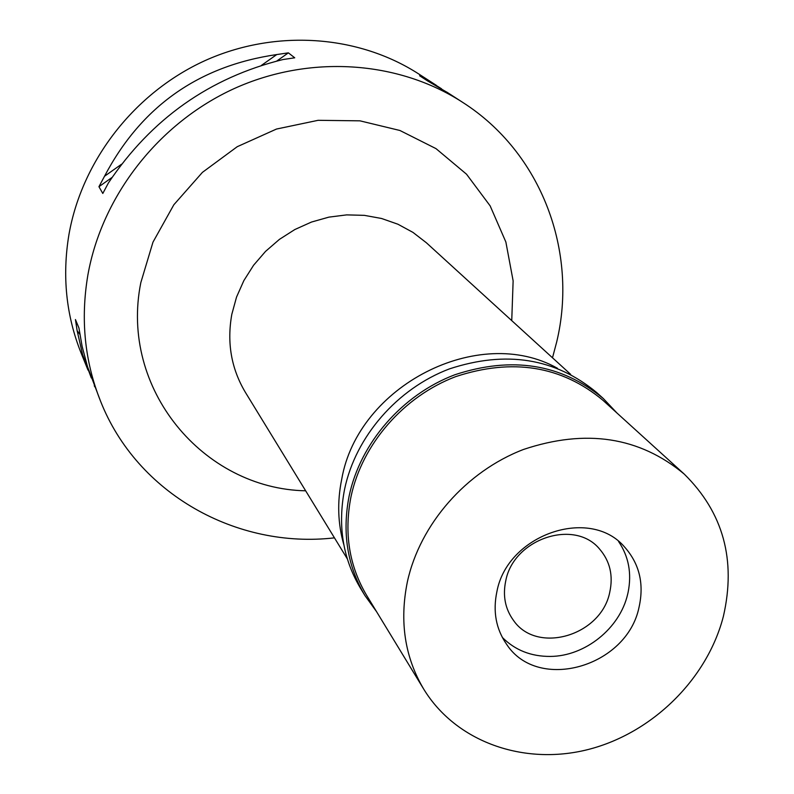 <?xml version="1.0" encoding="UTF-8"?>
<svg xmlns="http://www.w3.org/2000/svg" width="794" height="794" viewBox="0 0 794 794"><rect width="100%" height="100%" fill="white"/><g stroke="black" fill="none" stroke-linecap="round" stroke-linejoin="round"><path stroke-width="1.19" d="M436.303 85.315L418.785 74.001C358.163 34.847 275.379 28.842 204.941 60.652C134.623 92.65 81.921 160.467 68.939 234.567C62.071 275.975 66.1 315.426 81.057 352.923L87.995 370.093M334.463 537.856C236.801 549.101 137.104 493.957 100.54 401.159C84.64 361.3 80.422 319.257 87.876 275.022C101.96 195.86 158.641 123.1 234.041 88.65C309.571 54.399 398.052 60.622 462.475 102.237C541.766 152.696 578.32 252.055 556.683 341.996L552.495 357.786M261.444 65.376L276.759 54.558L288.371 52.851L294.733 57.803L282.982 59.54C209.626 77.683 151.456 118.792 108.46 182.868L102.803 193.458L98.942 186.699L104.52 176.248L121.532 164.239M276.759 54.558C198.619 65.942 141.203 106.505 104.52 176.248M441.583 88.819L429.395 81.127L419.609 75.748L427.579 80.919L447.866 92.799M79.827 334.284L77.137 330.711L75.44 319.545L78.934 327.952L82.119 346.363L87.529 366.739L100.54 401.159M94.724 386.757L94.288 385.695M77.137 330.711L82.566 354.501L91.31 377.954M511.743 320.617L513.132 280.858L505.867 242.011L490.146 205.874L466.535 174.214L436.005 148.627L399.918 130.484L359.97 120.837L318.126 120.311L276.501 129.045L237.247 146.692L202.42 172.367L173.846 204.753L152.974 242.15L140.836 282.585C119.299 388.852 203.304 488.796 305.67 490.811M570.658 374.351L426.378 242.766L412.949 232.384L397.903 224.216L381.577 218.489L364.357 215.353L346.641 214.886L328.865 217.139L311.456 222.062L294.832 229.535L279.399 239.391L265.543 251.39L253.594 265.236L243.857 280.6L236.533 297.085L231.818 314.315C226.747 342.661 231.262 368.644 245.346 392.276L347.296 558.827M343.822 544.704C337.807 523.683 337.093 501.877 341.708 479.298C357.935 385.408 479.01 323.932 557.448 368.277M98.942 186.699L112.004 177.469M276.828 60.999L288.371 52.851M429.395 81.127L430.12 82.248M505.758 580.801C502.622 595.679 505.163 608.829 513.39 620.253C536.813 654.772 601.197 635.776 609.732 592.334C613.395 575.63 610.01 561.209 599.589 549.061C574.538 518.422 513.559 538.769 505.758 580.801M627.637 594.319C619.866 628.342 585.069 656.291 550.292 656.43C531.087 656.529 515.098 650.197 502.334 637.433C515.098 650.197 531.087 656.529 550.292 656.43C585.069 656.291 619.866 628.342 627.637 594.319L628.143 592.135L627.637 594.319M618.546 541.448C628.669 556.396 631.865 573.288 628.143 592.135C631.865 573.288 628.669 556.396 618.546 541.448M639.071 607.092C644.242 583.818 639.438 563.819 624.66 547.106C590.121 506.175 507.485 534.412 496.915 591.54C492.727 611.44 495.992 629.096 506.731 644.5C538.272 692.557 627.131 666.791 639.071 607.092M723.394 616.323C707.206 679.287 652.033 733.398 587.838 749.596C523.693 765.793 456.004 741.963 423.748 689.172C404.771 657.204 399.322 621.394 407.391 581.734C419.986 524.239 466.078 471.507 523.444 449.483C585.823 428.611 639.408 436.799 684.21 474.058C723.235 512.527 736.296 559.949 723.394 616.323M684.21 474.058L602.954 400.305C561.566 365.855 512.517 357.945 455.796 376.594C403.66 396.305 362.084 444.134 350.998 496.707C343.911 532.963 349.142 565.874 366.679 595.44L423.748 689.172M376.584 611.698L364.883 595.48C347.256 565.675 342.006 532.516 349.142 495.992C360.317 442.953 402.24 394.687 454.823 374.768C512.031 355.93 561.527 363.851 603.331 398.548L617.047 413.098M603.331 398.548L596.76 392.613C555.244 358.144 506.125 350.243 449.374 368.912C397.218 388.643 355.662 436.511 344.606 489.144C337.559 525.38 342.78 558.301 360.287 587.907L364.883 595.48M446.645 92.005L462.475 102.237"/></g></svg>

